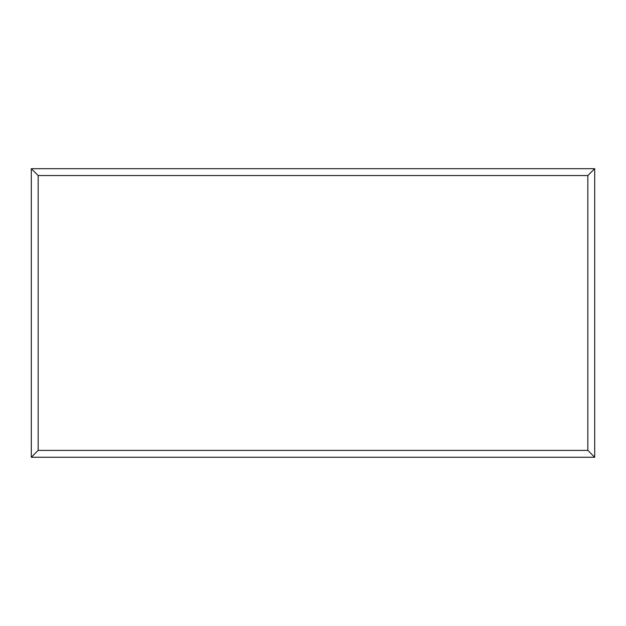 <?xml version="1.0" encoding="UTF-8"?>
<svg xmlns="http://www.w3.org/2000/svg" width="626" height="626" viewBox="0 0 626 626"><rect width="100%" height="100%" fill="white"/><g stroke="black" fill="none" stroke-linecap="round" stroke-linejoin="round"><path stroke-width="0.94" d="M594.7 457.254L31.3 457.254L31.3 168.684L594.7 168.684L594.7 457.254L587.83 450.384L587.83 175.554L594.7 168.684M31.3 457.254L38.17 450.384L587.83 450.384M587.83 175.554L38.17 175.554L31.3 168.684M474.148 457.254L151.922 457.254M38.17 175.554L38.17 450.384"/></g></svg>
